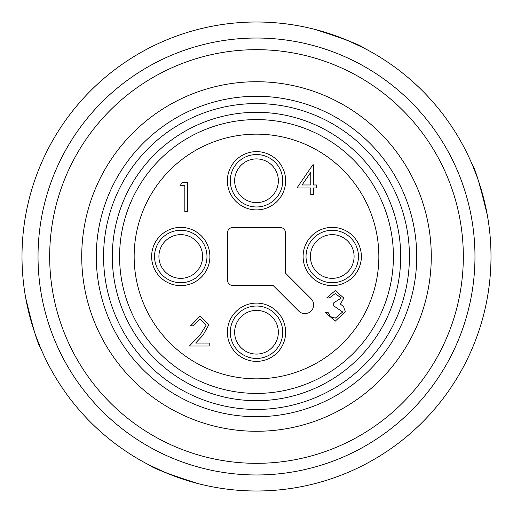 <?xml version="1.0" encoding="UTF-8"?>
<svg xmlns="http://www.w3.org/2000/svg" width="513" height="513" viewBox="0 0 513 513"><rect width="100%" height="100%" fill="white"/><g stroke="black" fill="none" stroke-linecap="round" stroke-linejoin="round"><path stroke-width="0.77" d="M403.814 193.51A160.216 160.216 0 0 0 193.51 109.186A160.216 160.216 0 0 0 109.186 319.49A160.216 160.216 0 0 0 319.49 403.814A160.216 160.216 0 0 0 403.814 193.51M457.378 170.605A218.474 218.474 0 0 0 170.605 55.622A218.474 218.474 0 0 0 55.622 342.395A218.474 218.474 0 0 0 342.395 457.378A218.474 218.474 0 0 0 457.378 170.605M446.669 175.183A206.822 206.822 0 0 0 175.183 66.331A206.822 206.822 0 0 0 66.331 337.817A206.822 206.822 0 0 0 337.817 446.669A206.822 206.822 0 0 0 446.669 175.183M417.204 187.784A174.779 174.779 0 0 0 187.784 95.796A174.779 174.779 0 0 0 95.796 325.216A174.779 174.779 0 0 0 325.216 417.204A174.779 174.779 0 0 0 417.204 187.784M180.762 278.347A21.847 21.847 0 0 1 161.839 245.573A21.847 21.847 0 0 1 199.685 245.573A21.847 21.847 0 0 1 180.762 278.347M256.5 202.609A21.847 21.847 0 0 1 237.577 169.835A21.847 21.847 0 0 1 275.423 169.835A21.847 21.847 0 0 1 256.5 202.609A21.847 21.847 0 0 0 275.423 169.835A21.847 21.847 0 0 0 237.577 169.835A21.847 21.847 0 0 0 256.5 202.609M332.238 278.347A21.847 21.847 0 0 1 313.315 245.573A21.847 21.847 0 0 1 351.161 245.573A21.847 21.847 0 0 1 332.238 278.347M256.5 354.085A21.847 21.847 0 0 1 237.577 321.311A21.847 21.847 0 0 1 275.423 321.311A21.847 21.847 0 0 1 256.5 354.085M180.762 282.714A26.214 26.214 0 0 1 154.548 256.5A26.214 26.214 0 0 1 180.762 230.286A26.214 26.214 0 0 1 206.976 256.5A26.214 26.214 0 0 1 180.762 282.714M256.5 206.976A26.214 26.214 0 0 1 230.286 180.762A26.214 26.214 0 0 1 256.5 154.548A26.214 26.214 0 0 1 282.714 180.762A26.214 26.214 0 0 1 256.5 206.976M332.238 282.714A26.214 26.214 0 0 1 306.024 256.5A26.214 26.214 0 0 1 332.238 230.286A26.214 26.214 0 0 1 358.452 256.5A26.214 26.214 0 0 1 332.238 282.714M256.5 358.452A26.214 26.214 0 0 1 230.286 332.238A26.214 26.214 0 0 1 256.5 306.024A26.214 26.214 0 0 1 282.714 332.238A26.214 26.214 0 0 1 256.5 358.452M310.769 184.975L302.086 184.975L310.769 172.33L310.769 184.975M335.335 293.519L341.196 298.085L333.726 302.856L333.726 305.844L342.69 312.007L335.271 318.169L330.404 316.592L328.128 312.564L325.511 312.564L335.226 321.157L345.307 311.757L343.563 306.575L340.408 304.094L343.813 298.098L335.303 290.531L326.634 298.002L329.243 298.002L335.335 293.519M199.916 319.137L206.232 325.043L200.724 333.969L189.425 346.025L209.221 346.025L209.221 343.043L195.665 343.043L202.956 335.265L208.849 324.812L200.051 316.149L190.547 325.864L193.164 325.864L199.916 319.137M180.332 185.482L184.815 185.482L184.815 211.625L187.431 211.625L187.431 182.493L182.044 182.493L180.332 185.482M209.894 256.5A29.132 29.132 0 0 0 180.762 227.368A29.132 29.132 0 0 0 151.63 256.5A29.132 29.132 0 0 0 180.762 285.632A29.132 29.132 0 0 0 209.894 256.5M285.632 180.762A29.132 29.132 0 0 0 256.5 151.63A29.132 29.132 0 0 0 227.368 180.762A29.132 29.132 0 0 0 256.5 209.894A29.132 29.132 0 0 0 285.632 180.762M361.37 256.5A29.132 29.132 0 0 0 332.238 227.368A29.132 29.132 0 0 0 303.106 256.5A29.132 29.132 0 0 0 332.238 285.632A29.132 29.132 0 0 0 361.37 256.5M285.632 332.238A29.132 29.132 0 0 0 256.5 303.106A29.132 29.132 0 0 0 227.368 332.238A29.132 29.132 0 0 0 256.5 361.37A29.132 29.132 0 0 0 285.632 332.238M311.083 311.083A8.74 8.74 0 0 0 311.083 298.726L285.632 273.269L285.632 233.197A5.829 5.829 0 0 0 279.803 227.368L233.197 227.368A5.829 5.829 0 0 0 227.368 233.197L227.368 279.803A5.829 5.829 0 0 0 233.197 285.632L273.269 285.632L298.726 311.083A8.74 8.74 0 0 0 311.083 311.083M296.95 187.963L310.769 187.963L310.769 194.69L313.385 194.69L313.385 187.963L316.745 187.963L316.745 184.975L313.385 184.975L313.385 164.808L312.853 164.808L296.95 187.963M378.844 256.5A122.344 122.344 0 0 1 256.5 378.844A122.344 122.344 0 0 1 134.156 256.5A122.344 122.344 0 0 1 256.5 134.156A122.344 122.344 0 0 1 378.844 256.5M393.413 256.5A136.913 136.913 0 0 1 256.5 393.413A136.913 136.913 0 0 1 119.587 256.5A136.913 136.913 0 0 1 256.5 119.587A136.913 136.913 0 0 1 393.413 256.5M400.691 256.5A144.191 144.191 0 0 0 256.5 112.309A144.191 144.191 0 0 0 112.309 256.5A144.191 144.191 0 0 0 256.5 400.691A144.191 144.191 0 0 0 400.691 256.5M409.432 256.5A152.932 152.932 0 0 0 256.5 103.568A152.932 152.932 0 0 0 103.568 256.5A152.932 152.932 0 0 0 256.5 409.432A152.932 152.932 0 0 0 409.432 256.5M428.483 97.092A234.499 234.499 0 0 0 97.092 84.517A234.499 234.499 0 0 0 84.517 415.908A234.499 234.499 0 0 0 415.908 428.483A234.499 234.499 0 0 0 428.483 97.092M25.65 297.694C32.774 327.441 37.693 344.063 40.405 347.564C37.712 344.12 32.794 327.499 25.65 297.694L29.51 315.354L25.65 297.694M363.679 47.933C360.453 44.984 344.249 38.815 315.072 29.433C344.197 38.796 360.395 44.958 363.679 47.933C360.453 44.984 344.249 38.815 315.072 29.433C344.249 38.815 360.453 44.984 363.679 47.933L347.654 40.444L363.679 47.933M332.386 34.621L336.778 36.173L332.386 34.621M40.405 347.564L35.942 336.137L40.405 347.564M34.159 331.02L30.722 319.843L34.159 331.02M472.595 165.436C475.288 168.88 480.206 185.501 487.35 215.306C480.226 185.559 475.307 168.937 472.595 165.436L477.058 176.863L472.595 165.436M149.321 465.067C152.547 468.016 168.751 474.185 197.928 483.567C168.803 474.204 152.605 468.042 149.321 465.067C152.547 468.016 168.751 474.185 197.928 483.567C168.751 474.185 152.547 468.016 149.321 465.067L165.346 472.556L149.321 465.067M478.841 181.98L482.278 193.157L478.841 181.98M483.49 197.646L487.35 215.306L483.49 197.646M180.614 478.379L176.222 476.827L180.614 478.379"/></g></svg>
